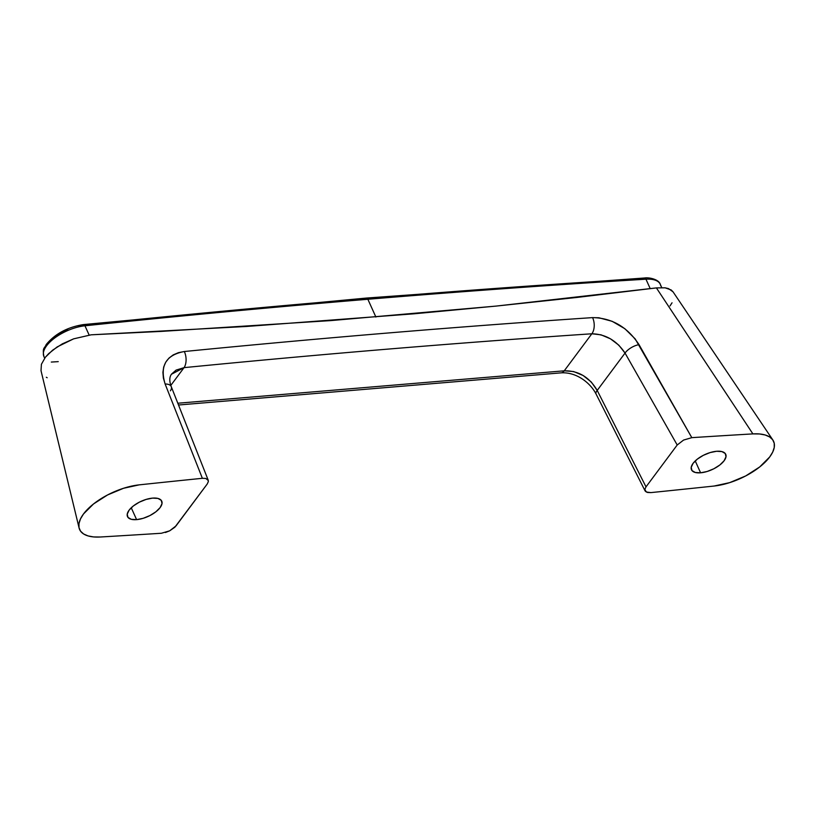 <?xml version="1.0" encoding="UTF-8"?>
<svg xmlns="http://www.w3.org/2000/svg" width="815" height="815" viewBox="0 0 815 815"><rect width="100%" height="100%" fill="white"/><g stroke="black" fill="none" stroke-linecap="round" stroke-linejoin="round"><path stroke-width="1.22" d="M700.594 472.802L695.236 460.933L700.594 472.802L695.266 472.476L691.976 470.561L691.212 467.341L693.096 463.328L697.345 459.11L703.314 455.341L710.079 452.59L716.63 451.276A18.786 8.333 -24.3 0 1 725.727 454.301A18.786 8.333 -24.3 0 1 719.115 465.538A18.786 8.333 -24.3 0 1 700.594 472.802A18.786 8.333 -24.3 0 1 691.487 469.766A18.786 8.333 -24.3 0 1 698.098 458.539A18.786 8.333 -24.3 0 1 716.63 451.276L721.947 451.602L725.248 453.517L726.002 456.726L724.117 460.75L719.869 464.968L713.909 468.737L707.135 471.488L700.594 472.802M136.604 519.634L131.246 507.765L136.604 519.634L131.276 519.308L127.986 517.393L127.222 514.184L129.116 510.159L133.365 505.942L139.324 502.172L146.099 499.422L152.639 498.108A18.786 8.333 -24.3 0 1 161.737 501.144A18.786 8.333 -24.3 0 1 155.125 512.37A18.786 8.333 -24.3 0 1 136.604 519.634A18.786 8.333 -24.3 0 1 127.507 516.598A18.786 8.333 -24.3 0 1 134.118 505.371A18.786 8.333 -24.3 0 1 152.639 498.108L157.967 498.434L161.258 500.349L162.022 503.558L160.127 507.582L155.879 511.8L149.919 515.569L143.145 518.32L136.604 519.634M161.421 533.255A10263.835 4555.025 -24.3 0 1 100.337 537.004A10263.835 4555.025 155.7 0 0 161.421 533.255L169.652 530.84L174.858 527.224L207.214 484.029L208.365 481.543L207.214 484.029L176.02 525.899L169.652 530.84L165.445 532.501M208.314 480.473L205.737 478.436L202.364 478.303L165.129 384.028L163.387 378.068L162.908 372.333L163.713 366.954L165.751 362.166L168.97 358.091L173.228 354.892L178.414 352.671L184.312 351.52C322.098 337.94 458.183 326.632 592.566 317.616L598.903 317.769L612.167 321.314L624.85 328.71L635.201 338.928L691.813 437.655A10263.835 4555.025 -24.3 0 1 752.897 433.896L656.401 287.909L665.121 287.817L668.545 288.622L673.037 291.831L671.193 289.967L665.121 287.817L656.401 287.909L752.897 433.896A45.538 20.212 -24.3 0 1 772.915 440.09A45.538 20.212 -24.3 0 1 759.346 467.229A45.538 20.212 -24.3 0 1 714.042 486.046A10263.835 4555.025 -24.3 0 1 650.869 492.606A10263.835 4555.025 155.7 0 0 714.042 486.046L729.68 482.633L745.674 475.95L759.702 466.954L769.706 456.96L772.722 452.05L774.25 447.425L774.23 443.268L772.661 439.723L769.615 436.932L765.183 434.986L759.539 433.967L752.897 433.896A10263.835 4555.025 155.7 0 0 691.813 437.655L683.581 440.069L677.204 445L646.01 486.871L644.859 489.357L646.254 492.015L650.869 492.606L647.497 492.474L645.083 490.875L596.081 394.042A11.379 4.258 -26.8 0 1 597.201 390.426L625.044 353.068L677.204 445L646.01 486.871L597.201 390.426L591.323 382.062L583.092 375.481L573.628 371.548L564.245 370.815L177.813 403.231L564.245 370.815L591.833 333.783L564.245 370.815A11.379 6.184 84.4 0 1 561.087 372.852A11.379 6.184 -95.6 0 0 564.245 370.815C578.365 370.55 589.357 377.08 597.201 390.426A11.379 4.258 153.2 0 0 596.091 394.073C590.692 383.325 576.775 371.874 561.158 372.852L178.516 405.004M171.435 374.258L184.037 367.647L170.814 385.393L184.037 367.647A11.379 6.184 -95.6 0 0 184.312 351.52C166.036 354.943 159.638 365.772 165.129 384.028A11.379 5.807 -21.6 0 1 171.262 386.636A11.379 5.807 158.4 0 0 165.129 384.028L202.364 478.303A10263.835 4555.025 155.7 0 0 139.182 484.864L123.544 488.277L107.549 494.96L93.531 503.955L83.527 513.939L80.512 518.86L78.984 523.485L79.004 527.641L80.563 531.176L83.619 533.978L88.04 535.913L93.684 536.942L100.337 537.004A45.538 20.212 -24.3 0 1 79.045 527.865A45.538 20.212 -24.3 0 1 96.537 501.694A45.538 20.212 -24.3 0 1 139.182 484.864A10263.835 4555.025 -24.3 0 1 202.364 478.303L205.737 478.436L208.233 480.229L171.272 386.677C169.225 381.196 169.326 376.999 171.578 374.065L176.091 370.102L184.037 367.647C321.67 354.077 457.602 342.789 591.833 333.783L601.022 334.822L610.435 338.806L618.83 345.183L625.044 353.068L597.201 390.426L646.01 486.871L644.859 489.357L645.388 491.333M41.015 370.682L41.412 364.274L45.396 357.225L48.645 353.649L57.213 346.895L73.635 338.846L91.168 334.812L161.329 331.399L330.921 320.59L496.04 306.094L656.401 287.909L576.837 297.455L496.04 306.094L414.051 313.806L246.66 326.458L91.168 334.812L73.635 338.846L62.317 343.869L52.598 350.195L45.396 357.225L41.412 364.274L41.015 370.682L79.075 527.957M670.022 305.91L672.039 302.803M46.323 377.264L47.178 377.732M207.845 479.577L208.365 481.543M171.262 386.636A11.379 5.807 -21.6 0 1 170.396 390.823M184.312 351.52A11.379 6.184 84.4 0 1 184.037 367.647C321.67 354.077 457.602 342.789 591.833 333.783A11.379 6.561 -93.8 0 0 592.566 317.616C458.183 326.632 322.098 337.94 184.312 351.52M592.566 317.616A11.379 6.561 86.2 0 1 591.833 333.783C605.545 334.099 616.619 340.527 625.044 353.068A11.379 4.798 -29.6 0 1 639.042 344.674C627.346 326.947 611.861 317.931 592.566 317.616M625.044 353.068L677.204 445L683.581 440.069L691.813 437.655L639.042 344.674A11.379 4.798 150.4 0 0 625.044 353.068M365.599 298.575A10242.777 4545.673 155.7 0 0 82.773 325.083A2.842 1.528 84 0 1 83.538 324.574L366.414 298.056L644.492 277.997A2.842 1.661 86.5 0 0 643.616 278.506A10242.777 4545.673 155.7 0 0 365.599 298.575A2.842 1.589 85.3 0 1 366.424 298.056A2.842 1.589 85.3 0 1 367.86 299.268A10245.62 4546.936 -24.3 0 1 645.959 279.199A2.842 1.661 -93.5 0 0 644.512 277.997A2.842 1.661 86.5 0 1 645.959 279.199A10245.62 4546.936 155.7 0 0 367.86 299.268L375.888 317.045L367.86 299.268A10245.62 4546.936 155.7 0 0 84.954 325.786L89.141 335.047L84.954 325.786A31.306 13.896 155.7 0 0 54.564 338.093A31.306 13.896 155.7 0 0 43.918 356.522C42.146 347.109 44.693 348.688 46.16 344.602C55.043 333.793 67.502 327.11 83.527 324.574A2.842 1.528 84 0 1 84.954 325.786A10245.62 4546.936 -24.3 0 1 367.86 299.268A2.842 1.589 -94.7 0 0 366.424 298.056M650.238 288.693L645.959 279.199L650.238 288.693M661.749 287.573L660.272 284.313A31.306 13.896 155.7 0 0 645.959 279.199A31.306 13.896 -24.3 0 1 660.751 285.882M82.773 325.083L77.996 325.857M67.91 329.066L54.177 337.013L47.902 343.268L46.017 346.344M51.304 362.064L58.242 361.636M43.45 354.953A31.306 13.896 -24.3 0 1 55.94 337.094A31.306 13.896 -24.3 0 1 84.954 325.786A2.842 1.528 -96 0 0 83.538 324.574M673.037 291.831L772.865 440.008M44.672 358.172L43.918 356.522M644.492 277.997C649.046 277.181 658.928 279.372 660.272 284.313"/></g></svg>
